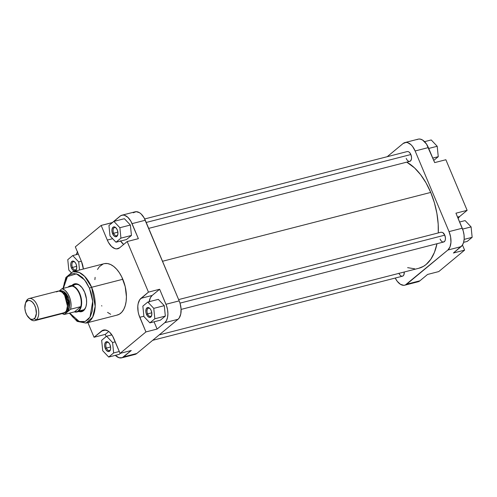 <?xml version="1.0" encoding="UTF-8"?>
<svg xmlns="http://www.w3.org/2000/svg" width="497" height="497" viewBox="0 0 497 497"><rect width="100%" height="100%" fill="white"/><g stroke="black" fill="none" stroke-linecap="round" stroke-linejoin="round"><path stroke-width="0.75" d="M409.453 152.362A5.069 2.833 75.6 0 1 410.864 154.524L409.41 152.312L408.236 151.591L407.111 151.604M443.355 233A5.069 2.833 75.6 0 1 444.765 235.162L442.728 232.503L441.007 232.242M404.968 142.552L418.188 139.16A14.357 8.027 -104.4 0 1 428.364 147.584L415.138 150.976L449.039 231.614L415.138 150.976A14.357 8.027 75.6 0 0 404.968 142.552A14.357 8.027 75.6 0 0 403.098 143.527L387.225 156.698L403.098 143.527L406.043 142.415L407.683 142.658L411.007 144.714L412.56 146.447L415.138 150.976L428.364 147.584L434.676 162.606L426.501 144.068L422.587 140.042L420.077 139.073L418.474 139.098M417.716 139.309L416.995 139.657M453.419 253.004L462.278 245.319L463.564 242.524L464.167 238.976L464.043 234.969L463.192 230.85L455.942 213.201L462.26 228.222L449.039 231.614L450.617 236.982L450.947 242.368L449.984 246.947L447.872 250.028L405.291 285.029L403.744 285.321L400.42 284.296L397.227 281.29L395.233 278.047A14.357 8.027 75.6 0 0 404.813 285.179L418.039 281.787A14.357 8.027 -104.4 0 0 419.903 280.811L427.582 274.443L419.903 280.811L406.683 284.209L447.872 250.028L461.092 246.636L453.419 253.004L464.608 250.134L462.465 245.033L464.608 250.134L438.764 271.573L464.608 250.134L453.419 253.004M417.753 281.849L419.903 280.811L406.683 284.209A14.357 8.027 75.6 0 1 404.813 285.179M458.122 218.382L459.65 216.53L467.13 210.324L445.865 159.736L467.13 210.324L455.942 213.201L467.13 210.324L459.65 216.53L457.569 217.065L459.65 216.53A14.78 8.263 -104.4 0 0 458.122 218.382M398.917 273.207L399.333 274.064M402.129 276.233L403.166 275.841L403.912 274.754L404.235 272.008A5.069 2.833 75.6 0 1 404.03 274.425A5.069 2.833 75.6 0 1 398.979 273.356M443.312 242.058L444.772 241.2L445.324 239.821L445.436 238.026L444.765 235.162A5.069 2.833 75.6 0 1 445.213 240.244A5.069 2.833 75.6 0 1 440.1 239.032L440.522 239.883M409.416 161.413L410.454 161.022L411.429 159.177L411.541 157.387L410.864 154.524A5.069 2.833 75.6 0 1 411.317 159.605A5.069 2.833 75.6 0 1 406.204 158.394L406.621 159.245M438.764 271.573L427.582 274.443L438.764 271.573M434.676 162.606L445.865 159.736L434.676 162.606M447.872 250.028L461.092 246.636A14.357 8.027 -104.4 0 0 462.26 228.222L449.039 231.614A14.357 8.027 75.6 0 1 447.872 250.028M465.117 220.593L471.1 226.912L472.15 237.33L467.217 241.424L463.614 242.35L467.217 241.424L472.15 237.33L464.142 239.386L472.15 237.33L471.1 226.912L462.608 229.092L471.1 226.912L465.117 220.593L459.644 221.997L465.117 220.593M431.216 139.949L437.205 146.273L438.255 156.685L433.757 160.419L438.255 156.685L432.781 158.096L438.255 156.685L437.205 146.273L428.725 148.448L437.205 146.273L431.216 139.949L424.568 141.657L431.216 139.949M430.731 192.426L162.525 261.267L430.731 192.426L434.384 202.708L436.9 213.418L438.192 224.147L438.279 232.931A56.149 31.398 -104.4 0 0 430.731 192.426A56.149 31.398 -104.4 0 0 406.776 162.14L414.56 167.93L420.624 174.695L426.084 182.971L430.731 192.426M159.208 334.897L418.853 268.256A56.149 31.398 -104.4 0 0 436.987 243.729L434.428 252.401L430.787 259.304L426.159 264.454L423.525 266.317L418.816 268.262M414.653 268.809L407.621 267.653M150.032 308.643A4.224 2.361 -104.4 0 0 147.367 309.227A4.224 2.361 -104.4 0 0 147.572 313.893L146.509 314.39A5.069 2.833 75.6 0 1 146.342 308.625A5.069 2.833 75.6 0 1 149.759 308.357A5.069 2.833 75.6 0 1 151.169 310.519L151.846 313.383L151.504 315.93L150.759 317.024L149.137 317.328L147.423 315.993L146.18 313.464L145.832 311.532L146.174 308.979L147.41 307.6L148.541 307.587L150.262 308.923L151.169 310.519A5.069 2.833 75.6 0 1 151.622 315.601A5.069 2.833 75.6 0 1 146.509 314.39L147.572 313.893A4.224 2.361 75.6 0 1 148.466 308.196A4.224 2.361 75.6 0 1 150.032 308.643M108.843 342.818A4.224 2.361 -104.4 0 0 106.178 343.408A4.224 2.361 -104.4 0 0 106.389 348.068L105.321 348.565A5.069 2.833 75.6 0 1 105.153 342.8A5.069 2.833 75.6 0 1 108.576 342.532A5.069 2.833 75.6 0 1 109.986 344.701L110.657 347.558L110.545 349.354L109.57 351.199L107.955 351.503L106.234 350.168L105.321 348.565L104.65 345.707L104.761 343.912L105.737 342.066L107.352 341.762L109.073 343.098L109.986 344.701A5.069 2.833 75.6 0 1 110.433 349.782A5.069 2.833 75.6 0 1 105.321 348.565L106.389 348.068A4.224 2.361 75.6 0 1 107.284 342.371A4.224 2.361 75.6 0 1 108.843 342.818M74.948 262.18A4.224 2.361 -104.4 0 0 72.282 262.764A4.224 2.361 -104.4 0 0 72.494 267.429L71.425 267.926A5.069 2.833 75.6 0 1 71.257 262.161A5.069 2.833 75.6 0 1 74.674 261.894A5.069 2.833 75.6 0 1 76.084 264.056L76.762 266.92L76.42 269.467L75.674 270.561L74.053 270.865L72.338 269.529L71.096 267.001L70.748 264.131L71.09 262.515L72.326 261.136L73.457 261.124L75.177 262.459L76.084 264.056A5.069 2.833 75.6 0 1 76.538 269.138A5.069 2.833 75.6 0 1 71.425 267.926L72.494 267.429A4.224 2.361 75.6 0 1 73.382 261.733A4.224 2.361 75.6 0 1 74.948 262.18M116.13 228.005A4.224 2.361 -104.4 0 0 113.465 228.589A4.224 2.361 -104.4 0 0 113.676 233.255L112.608 233.752A5.069 2.833 75.6 0 1 112.44 227.986A5.069 2.833 75.6 0 1 115.863 227.719A5.069 2.833 75.6 0 1 117.273 229.881L117.944 232.745L117.609 235.292L116.863 236.379L115.242 236.684L114.068 235.963L112.608 233.752L111.937 230.888L112.049 229.098L113.024 227.253L114.061 226.862L115.813 227.669L117.273 229.881A5.069 2.833 75.6 0 1 117.721 234.963A5.069 2.833 75.6 0 1 112.608 233.752L113.676 233.255A4.224 2.361 75.6 0 1 114.571 227.551A4.224 2.361 75.6 0 1 116.13 228.005M75.395 284.495A13.512 7.554 75.6 0 1 80.949 286.409A13.512 7.554 -104.4 0 0 73.04 285.98M71.779 285.694A14.357 8.027 75.6 0 1 80.682 286.142A14.357 8.027 75.6 0 1 84.676 292.273L82.098 287.738L78.899 284.731L75.581 283.706L74.028 283.998L72.015 285.421M63.367 288.341L67.48 276.556L76.426 273.835L84.664 279.973L89.497 288.272L92.722 301.281L89.988 317.117L85.167 321.497L79.271 321.528L69.717 313.079L72.432 316.657L75.209 319.267L78.091 321.056L82.39 322.044L85.068 321.54L88.547 319.08L90.386 316.403L92.237 311.085L92.871 304.611L92.579 299.933L91.113 292.82L89.497 288.272A1.69 0.36 -22.8 0 1 91.628 287.278A1.69 0.36 157.2 0 0 89.497 288.272L86.273 282.19L82.347 277.444L78.054 274.45L73.761 273.462L69.835 274.568L66.623 277.668L64.399 282.495L63.349 288.639M69.356 313.178L77.184 321.404L86.018 323.087L92.653 317.185L95.2 306.282L91.628 287.278A26.515 14.829 75.6 0 1 86.018 323.087L117.211 315.079A26.515 14.829 -104.4 0 0 122.821 279.277L91.628 287.278L122.821 279.277A26.515 14.829 -104.4 0 0 104.028 263.721L72.835 271.722A26.515 14.829 75.6 0 1 91.628 287.278L84.695 276.407L79.116 272.387L72.835 271.722L65.902 277.45L63.001 288.434M117.888 232.174L113.676 233.255L117.888 232.174M76.706 266.349L72.494 267.429L76.706 266.349M110.601 346.987L106.389 348.068L110.601 346.987M151.79 312.812L147.572 313.893L151.79 312.812M120.572 241.057A14.78 8.263 -104.4 0 0 123.685 244.437L120.417 240.821M121.883 215.213A14.357 8.027 75.6 0 1 132.059 223.638L145.279 220.246L132.059 223.638L138.371 238.666L127.182 241.536L119.702 247.742A14.78 8.263 75.6 0 1 117.783 248.742A14.78 8.263 75.6 0 1 107.309 240.07L108.532 242.561L111.564 246.518L114.987 248.63L116.677 248.885L119.702 247.742L127.182 241.536L148.454 292.124L159.636 289.254L165.955 304.276L179.175 300.884L145.279 220.246A14.357 8.027 -104.4 0 0 135.103 211.821L121.883 215.213A14.357 8.027 75.6 0 0 120.013 216.189L112.341 222.557L101.152 225.427L107.309 240.07L101.152 225.427L75.314 246.866L81.471 261.509A14.78 8.263 75.6 0 1 83.366 269.02L81.471 261.509L75.314 246.866L101.152 225.427L112.384 222.656L120.69 215.71L122.958 215.071L124.598 215.319L127.922 217.375L130.866 221.221L138.371 238.666L127.182 241.536L148.454 292.124L139.75 299.685L138.135 303.71L137.799 306.22L138.141 311.762L138.806 314.582L145.925 331.934L120.088 353.373L112.707 336.239L109.675 332.282L107.979 330.965L104.563 329.909L102.966 330.213L94.051 337.264L87.894 322.603L94.051 337.264L105.24 334.394L108.737 331.487L105.24 334.394L106.165 336.581L105.24 334.394L94.051 337.264L101.531 331.058L105.625 330.008L101.531 331.058A14.78 8.263 75.6 0 1 103.457 330.058A14.78 8.263 75.6 0 1 113.931 338.724L120.088 353.373L145.925 331.934L157.114 329.057L154.064 321.801L157.114 329.057L164.787 322.69L157.114 329.057L145.925 331.934L139.769 317.285L143.869 316.235L139.769 317.285A14.78 8.263 75.6 0 1 140.974 298.33L152.157 295.46L159.636 289.254L166.458 305.574L167.532 309.643L167.905 313.725L167.539 317.465L166.47 320.546L164.787 322.69L178.007 319.298L179.193 317.981L180.759 314.073L181.082 308.991L180.113 303.512L179.175 300.884L144.093 217.829L141.148 213.983L139.502 212.704L136.178 211.679L133.239 212.791M126.499 239.535L131.438 235.441L130.388 225.023L124.399 218.705L130.388 225.023L131.438 235.441L126.499 239.535L115.994 242.232L120.926 238.138L119.876 227.719L113.894 221.401L108.955 225.495L110.005 235.913L115.994 242.232L126.499 239.535M77.457 251.967A14.357 8.027 75.6 0 0 76.302 254.65L77.644 251.681M131.27 350.503L122.206 357.691L119.013 357.734L115.347 355.343A14.357 8.027 75.6 0 0 121.734 357.84A14.357 8.027 75.6 0 0 123.598 356.865L131.27 350.503L120.088 353.373L131.27 350.503M119.212 354.349L120.529 353.255L119.212 354.349L108.706 357.051L113.639 352.951L112.589 342.539L106.6 336.214L101.668 340.315L102.717 350.727L108.706 357.051L119.212 354.349M149.119 302.058L150.423 297.672L152.157 295.46A14.78 8.263 -104.4 0 0 149.168 301.685M160.401 320.174L165.333 316.08L164.283 305.661L158.301 299.343L164.283 305.661L165.333 316.08L160.401 320.174L149.889 322.87L154.822 318.776L153.772 308.364L147.789 302.039L142.856 306.133L143.906 316.552L149.889 322.87L160.401 320.174M78.806 311.513L80.57 311.799L82.837 311.159L84.695 309.37L85.981 306.574L86.59 303.021L86.459 299.014L84.676 292.273A14.357 8.027 75.6 0 1 85.95 306.674A14.357 8.027 75.6 0 1 78.364 311.352M80.129 310.712A13.512 7.554 -104.4 0 0 86.056 306.314A13.512 7.554 75.6 0 1 82.111 310.662M134.923 354.454L136.824 353.473L178.007 319.298L136.824 353.473L123.598 356.865L136.824 353.473A14.357 8.027 -104.4 0 1 134.954 354.448L121.734 357.84M116.689 315.197L119.417 314.166L121.808 312.178L123.772 309.32L125.225 305.692L126.12 301.443L126.418 296.728L125.207 286.645L121.777 276.984L119.379 272.778L116.646 269.212L113.683 266.417L110.595 264.51L107.514 263.559L104.55 263.603M103.152 263.994L99.431 266.616L97.468 269.48M95.12 277.357L94.89 279.668M101.624 305.655L101.86 306.022M107.557 312.377L110.645 314.284M179.175 300.884L165.955 304.276A14.357 8.027 75.6 0 1 164.787 322.69L178.007 319.298A14.357 8.027 -104.4 0 0 179.175 300.884M148.454 292.124L159.636 289.254L152.157 295.46L140.974 298.33L148.454 292.124M107.309 240.07L112.645 238.703L107.309 240.07M151.722 315.222A4.224 2.361 75.6 0 1 150.566 316.372A4.224 2.361 75.6 0 1 147.572 313.893A4.224 2.361 -104.4 0 0 151.722 315.222M110.533 349.403A4.224 2.361 75.6 0 1 109.383 350.547A4.224 2.361 75.6 0 1 106.389 348.068A4.224 2.361 -104.4 0 0 110.533 349.403M76.637 268.759A4.224 2.361 75.6 0 1 75.482 269.908A4.224 2.361 75.6 0 1 72.494 267.429A4.224 2.361 -104.4 0 0 76.637 268.759M117.82 234.584A4.224 2.361 75.6 0 1 116.671 235.733A4.224 2.361 75.6 0 1 113.676 233.255A4.224 2.361 -104.4 0 0 117.82 234.584M142.856 306.133L143.906 316.552L149.889 322.87L154.822 318.776L165.333 316.08L154.822 318.776L153.772 308.364L164.283 305.661L153.772 308.364L147.789 302.039L158.301 299.343L147.789 302.039L142.856 306.133M101.668 340.315L102.717 350.727L108.706 357.051L113.639 352.951L119.299 351.503L113.639 352.951L112.589 342.539L115.242 341.855L112.589 342.539L106.6 336.214L111.856 334.866L106.6 336.214L101.668 340.315M67.772 259.67L68.822 270.088L71.009 272.399L68.822 270.088L67.772 259.67L72.705 255.576L78.364 254.122L72.705 255.576L67.772 259.67M79.508 270.014L78.694 261.9L72.705 255.576L78.694 261.9L81.346 261.217L78.694 261.9L79.508 270.014M108.955 225.495L110.005 235.913L115.994 242.232L120.926 238.138L131.438 235.441L120.926 238.138L119.876 227.719L130.388 225.023L119.876 227.719L113.894 221.401L124.399 218.705L113.894 221.401L108.955 225.495M64.635 295.181L67.536 306.481A10.344 5.784 75.6 0 0 64.635 295.181M59.516 291.093L63.722 291.385L68.723 298.386L69.561 307.469L67.393 311.662A0.845 0.677 50.3 0 0 66.393 311.072L68.344 301.511L65.219 294.342L61.1 291.652A10.344 5.784 -104.4 0 1 68.008 300.051A10.344 5.784 -104.4 0 1 66.393 311.072L66.393 311.072A0.845 0.677 -129.7 0 1 67.393 311.662L65.014 312.526L67.393 311.662L68.319 310.631L69.537 307.587L69.537 301.493L68.306 297.312L66.294 293.777L63.802 291.435L61.212 290.633L59.516 291.093M28.845 317.788L29.895 318.807A11.4 6.374 -104.4 0 0 36.281 319.857L34.287 318.683A9.71 5.43 75.6 0 1 28.845 317.788A9.71 5.43 75.6 0 1 25.279 303.903A9.71 5.43 75.6 0 1 26.931 301.188L27.652 299.318A11.4 6.374 -104.4 0 0 25.707 302.505L25.279 303.903M83.869 309.749L78.737 311.066A13.512 7.554 75.6 0 1 76.979 311.979A13.512 7.554 75.6 0 1 74.407 311.88A13.512 7.554 -104.4 0 0 78.737 311.066L78.364 310.954A13.301 7.436 75.6 0 1 74.494 311.855L64.324 314.464L70.624 309.233L80.794 306.624A13.301 7.436 -104.4 0 0 72.164 286.086L61.988 288.695A13.301 7.436 75.6 0 1 70.624 309.233L71.052 306.307L70.723 301.387L69.872 298.082L67.791 293.621L65.032 290.329L61.988 288.695L59.155 291.049L61.988 288.695L72.164 286.086A13.301 7.436 75.6 0 1 80.794 306.624A13.301 7.436 75.6 0 1 78.364 310.954L78.737 311.066A13.512 7.554 -104.4 0 0 79.837 293.739A13.512 7.554 -104.4 0 0 68.505 286.726A13.512 7.554 -104.4 0 0 68.058 287.136A13.512 7.554 75.6 0 1 68.505 286.726L68.288 286.986L68.505 286.726A13.512 7.554 75.6 0 1 70.263 285.812A13.512 7.554 75.6 0 1 80.446 295.348A13.512 7.554 75.6 0 1 78.737 311.066L83.869 309.749M68.145 287.117A13.301 7.436 75.6 0 1 68.288 286.986A13.301 7.436 75.6 0 1 72.164 286.086L70.108 286.067L68.145 287.117M34.802 320.627L63.616 313.234A11.4 6.374 -104.4 0 0 65.101 312.458L36.281 319.857A11.4 6.374 75.6 0 1 34.802 320.627A11.4 6.374 75.6 0 1 29.354 318.248M25.502 303.269L24.85 308.159L25.509 311.868L26.944 315.278L30.05 318.745L31.187 319.267L33.342 319.242L35.088 317.794L36.368 313.501L35.709 308.003L34.274 304.593L32.28 301.99L30.037 300.598L27.875 300.629L26.13 302.077L25.502 303.269A11.4 6.374 75.6 0 1 27.652 299.318A11.4 6.374 75.6 0 1 29.13 298.548A11.4 6.374 75.6 0 1 37.722 306.593A11.4 6.374 75.6 0 1 36.281 319.857L65.101 312.458A11.4 6.374 -104.4 0 0 66.542 299.194A11.4 6.374 -104.4 0 0 57.95 291.149L29.13 298.548M56.465 291.919L58.801 291.037L61.442 291.851L62.746 292.863L65.088 295.92L66.772 299.927L67.542 304.276L67.288 308.314L66.039 311.414L63.591 313.24M62.28 313.576L64.324 314.464A13.301 7.436 75.6 0 1 62.28 313.576M80.794 306.624L74.494 311.855L64.324 314.464L70.624 309.233L80.794 306.624L74.494 311.855L77.495 311.526L79.818 309.159L80.794 306.624M36.281 319.857A11.4 6.374 -104.4 0 0 37.213 305.233A11.4 6.374 -104.4 0 0 27.652 299.318L26.931 301.188A9.71 5.43 75.6 0 1 35.076 306.227A9.71 5.43 75.6 0 1 34.287 318.683L36.281 319.857M444.765 235.162L179.995 303.127L444.765 235.162M410.864 154.524L146.205 222.457L410.864 154.524M84.061 310.165L76.979 311.979M77.339 283.992L70.263 285.812M152.697 340.302L402.52 276.177M181.107 309.407L443.703 242.002M178.628 299.579L441.187 232.186M148.702 228.384L409.808 161.363M144.689 218.953L407.285 151.548"/></g></svg>
